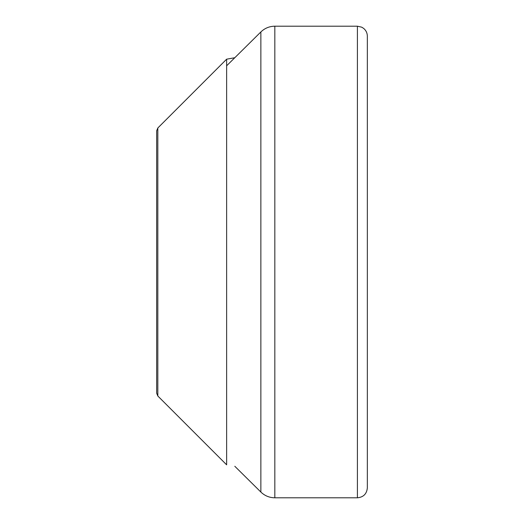 <?xml version="1.0" encoding="UTF-8"?>
<svg xmlns="http://www.w3.org/2000/svg" width="524" height="524" viewBox="0 0 524 524"><rect width="100%" height="100%" fill="white"/><g stroke="black" fill="none" stroke-linecap="round" stroke-linejoin="round"><path stroke-width="0.79" d="M357.414 497.8L357.414 26.2L361.711 27.176L363.558 28.329C366.014 30.353 367.272 32.953 367.344 36.13L367.344 487.87C366.754 493.903 363.446 497.211 357.414 497.8L274.831 497.8C269.421 497.721 264.764 495.802 260.86 492.049L234.804 466.268M367.344 36.13L367.344 115.057M226.637 464.821L226.637 59.179L157.822 127.994L156.656 130.803L156.656 393.197L157.822 396.006L226.637 464.821M260.86 492.049L260.86 31.951C264.764 28.198 269.421 26.279 274.831 26.2L274.831 497.8M157.822 396.006L157.822 127.994M226.637 65.795L260.86 31.951M357.414 26.2L274.831 26.2M234.804 57.732L226.637 59.179"/></g></svg>
